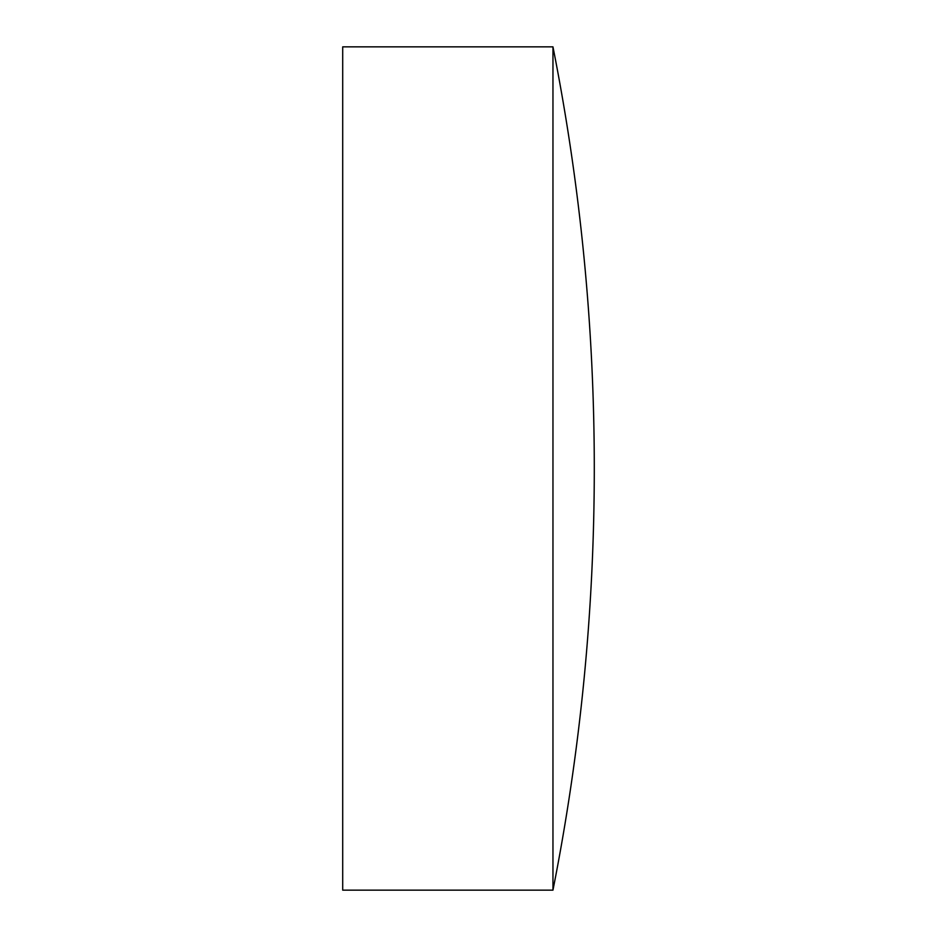 <?xml version="1.0" encoding="UTF-8"?>
<svg xmlns="http://www.w3.org/2000/svg" width="937" height="937" viewBox="0 0 937 937"><rect width="100%" height="100%" fill="white"/><g stroke="black" fill="none" stroke-linecap="round" stroke-linejoin="round"><path stroke-width="1.41" d="M552.959 46.85L342.708 46.85L342.708 890.15L552.959 890.15A2171.497 2171.497 0 0 0 552.959 46.85L552.959 890.15"/></g></svg>
